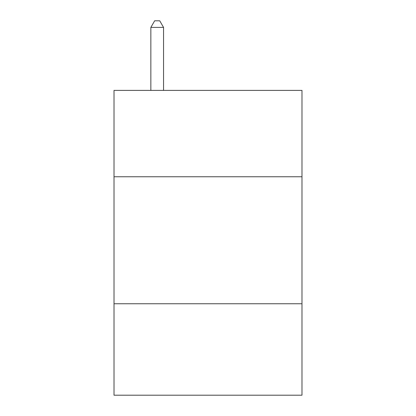 <?xml version="1.0" encoding="UTF-8"?>
<svg xmlns="http://www.w3.org/2000/svg" width="416" height="416" viewBox="0 0 416 416"><rect width="100%" height="100%" fill="white"/><g stroke="black" fill="none" stroke-linecap="round" stroke-linejoin="round"><path stroke-width="0.62" d="M301.98 176.758L301.98 90.397L114.02 90.397L114.02 176.758L301.98 176.758L301.98 395.2L114.02 395.2L114.02 176.758M301.98 303.758L114.02 303.758M163.55 90.397L163.55 27.404L150.847 27.404L150.847 90.397M150.847 27.404L154.658 20.8L159.739 20.8L163.55 27.404"/></g></svg>
